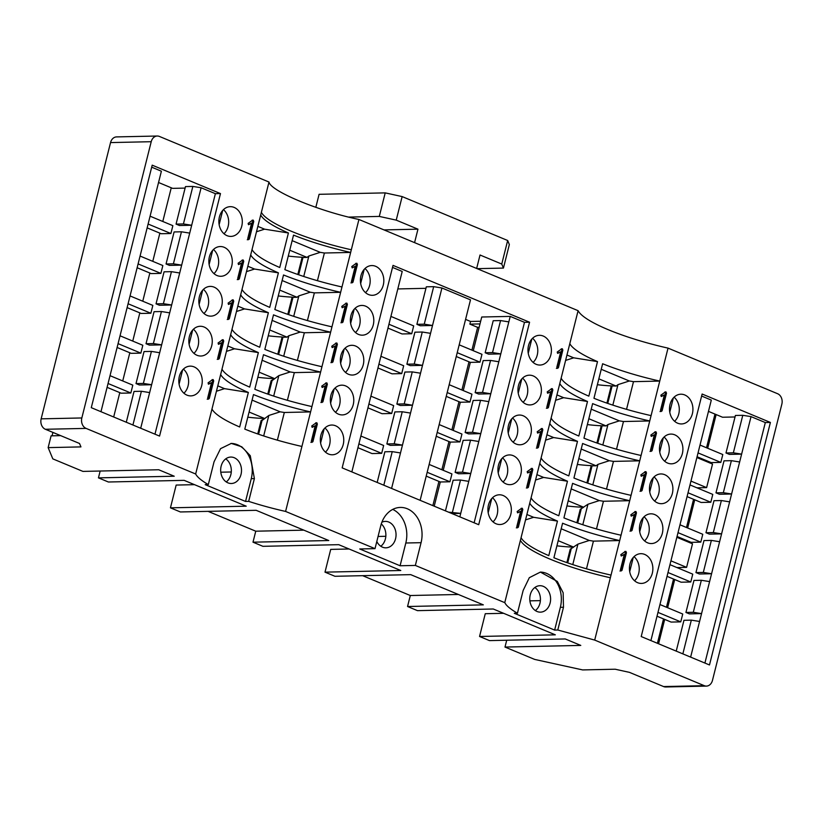 <?xml version="1.0" encoding="UTF-8"?>
<svg xmlns="http://www.w3.org/2000/svg" width="823" height="823" viewBox="0 0 823 823"><rect width="100%" height="100%" fill="white"/><g stroke="black" fill="none" stroke-linecap="round" stroke-linejoin="round"><path stroke-width="1.23" d="M633.268 557.449L629.708 571.656M673.327 397.972L669.768 412.179M653.297 477.71L649.738 491.917M643.277 517.574L639.718 531.781M663.307 437.836L659.748 452.043M634.019 556.657A14.691 11.573 -91.2 0 1 634.543 580.76M674.078 397.18A14.691 11.573 -91.2 0 1 674.603 421.283M654.048 476.918A14.691 11.573 -91.2 0 1 654.573 501.022M644.039 516.782A14.691 11.573 -91.2 0 1 644.553 540.886M664.058 437.044A14.691 11.573 -91.2 0 1 664.583 461.147M222.704 210.431L219.144 224.638M364.219 269.327L360.659 283.534M354.209 309.191L350.649 323.408M344.189 349.065L340.629 363.272M192.664 330.033L189.105 344.24M202.674 290.169L199.115 304.376M182.644 369.897L179.085 384.115M334.179 388.929L330.62 403.136M324.159 428.804L320.61 443.011M531.802 339.076L528.253 353.283M521.792 378.94L518.233 393.147M511.772 418.804L508.223 433.021M501.763 458.678L498.203 472.886M491.753 498.543L488.193 512.76M212.684 250.295L209.135 264.502M223.455 209.639A14.691 11.573 -91.2 0 1 223.979 233.742M364.97 268.535A14.691 11.573 -91.2 0 1 365.494 292.638M354.96 308.399A14.691 11.573 -91.2 0 1 355.485 332.502M344.95 348.273A14.691 11.573 -91.2 0 1 345.465 372.377M193.415 329.241A14.691 11.573 -91.2 0 1 193.94 353.345M203.425 289.377A14.691 11.573 -91.2 0 1 203.95 313.481M183.395 369.116A14.691 11.573 -91.2 0 1 183.92 393.219M334.93 388.137A14.691 11.573 -91.2 0 1 335.455 412.241M324.92 428.011A14.691 11.573 -91.2 0 1 325.445 452.115M532.563 338.284A14.691 11.573 -91.2 0 1 533.088 362.387M522.543 378.148A14.691 11.573 -91.2 0 1 523.068 402.252M512.534 418.022A14.691 11.573 -91.2 0 1 513.058 442.126M502.514 457.886A14.691 11.573 -91.2 0 1 503.038 481.99M492.504 497.761A14.691 11.573 -91.2 0 1 493.028 521.854M213.445 249.503A14.691 11.573 -91.2 0 1 213.97 273.606M566.924 505.95A78.504 15.894 -165.9 0 0 583.651 507.235L568.209 500.806M576.872 522.728L580.236 509.355L583.651 507.235M577.345 464.45A78.504 15.894 -165.9 0 0 591.212 465.633L586.892 482.864M556.904 545.824A78.504 15.894 -165.9 0 0 573.631 547.11L558.2 540.68M566.862 562.603L570.216 549.219L573.631 547.11M570.216 549.219L577.921 544.116L572.777 564.599M561.183 528.767L589.289 540.464L577.921 544.116M580.236 509.355L587.941 504.252L582.797 524.735M571.203 488.903L599.309 500.6L587.941 504.252M567.695 562.891L571.131 549.178M587.725 483.152L592.066 465.859L591.212 465.633M577.705 523.027L581.151 509.314M259.111 372.161L274.543 378.59L271.127 380.71L272.043 380.668L268.607 394.382M273.689 396.089L278.832 375.607L272.043 380.668M278.832 375.607L290.2 371.955L262.095 360.258M242.024 289.408L195.658 473.997L86.076 428.392A8.261 6.512 -91.2 0 1 81.837 417.961L151.226 141.7A8.261 6.512 -91.2 0 1 157.255 136.021A8.261 6.512 -91.2 0 1 159.405 136.433L268.987 182.037L242.024 289.408A86.765 17.571 -165.9 0 0 269.718 307.38L278.4 272.845L254.564 269.049L246.489 271.641M254.564 269.049L247.836 266.251M249.091 412.035L264.533 418.465L261.117 420.574L262.033 420.543L258.587 434.246M263.679 435.964L268.823 415.471L262.033 420.543M268.823 415.471L280.19 411.819L252.085 400.122M232.004 329.272A86.765 17.571 -165.9 0 0 259.708 347.244L268.38 312.709L244.544 308.913L236.468 311.506M244.544 308.913L237.826 306.115M252.033 249.534A86.765 17.571 -165.9 0 0 279.738 267.506L288.41 232.971L264.574 229.175L256.498 231.767M264.574 229.175L257.856 226.376M268.236 335.805A78.504 15.894 -165.9 0 0 282.114 336.988L277.783 354.219M257.815 377.304A78.504 15.894 -165.9 0 0 274.543 378.59M267.773 394.083L271.127 380.71M247.805 417.179A78.504 15.894 -165.9 0 0 264.533 418.465M257.753 433.958L261.117 420.574M282.114 336.988L282.958 337.214L278.616 354.507M530.66 471.394L527.697 472.968L527.173 471.661L531.565 468.503L532.286 468.38L532.81 469.676L528.376 487.339L527.358 487.998L526.823 486.691L530.66 471.394L527.697 472.968L527.173 471.661L531.565 468.503L532.286 468.38L532.81 469.676L528.376 487.339L527.358 487.998L526.823 486.691L530.66 471.394L527.45 472.834M355.258 266.282L352.295 267.856L351.76 266.549L356.153 263.391L356.873 263.267L357.408 264.564L352.974 282.227L351.946 282.886L351.421 281.579L355.258 266.282L352.295 267.856L351.76 266.549L356.153 263.391L356.873 263.267L357.408 264.564L352.974 282.227L351.946 282.886L351.421 281.579L355.258 266.282L352.049 267.722M560.71 351.791L557.747 353.365L557.212 352.059L561.605 348.89L562.325 348.767L562.85 350.073L558.416 367.727L557.397 368.385L556.862 367.089L560.71 351.791L557.747 353.365L557.212 352.059L561.605 348.89L562.325 348.767L562.85 350.073L558.416 367.727L557.397 368.385L556.862 367.089L560.71 351.791L557.5 353.221M335.228 346.02L332.266 347.594L331.741 346.288L336.134 343.129L336.844 343.006L337.379 344.302L332.945 361.966L331.916 362.624L331.391 361.318L335.228 346.02L332.266 347.594L331.741 346.288L336.134 343.129L336.844 343.006L337.379 344.302L332.945 361.966L331.916 362.624L331.391 361.318L335.228 346.02L332.019 347.46M315.199 425.758L312.236 427.332L311.711 426.026L316.104 422.868L316.814 422.744L317.349 424.04L312.915 441.704L311.886 442.363L311.361 441.056L315.199 425.758L312.236 427.332L311.711 426.026L316.104 422.868L316.814 422.744L317.349 424.04L312.915 441.704L311.886 442.363L311.361 441.056L315.199 425.758L311.989 427.199M335.589 425.789A14.876 11.717 88.8 0 0 331.72 425.038A14.876 11.717 88.8 0 0 320.692 436.056A14.876 11.717 88.8 0 0 326.114 452.66A14.876 11.717 88.8 0 0 332.369 454.78A14.876 11.717 88.8 0 0 343.654 442.136A14.876 11.717 88.8 0 0 335.589 425.789M345.609 385.915A14.876 11.717 88.8 0 0 341.74 385.174A14.876 11.717 88.8 0 0 330.702 396.192A14.876 11.717 88.8 0 0 336.123 412.796A14.876 11.717 88.8 0 0 342.378 414.915A14.876 11.717 88.8 0 0 353.664 402.272A14.876 11.717 88.8 0 0 345.609 385.915M355.618 346.051A14.876 11.717 88.8 0 0 351.75 345.3A14.876 11.717 88.8 0 0 340.722 356.318A14.876 11.717 88.8 0 0 346.144 372.922A14.876 11.717 88.8 0 0 352.398 375.041A14.876 11.717 88.8 0 0 363.684 362.398A14.876 11.717 88.8 0 0 355.618 346.051M365.638 306.177A14.876 11.717 88.8 0 0 361.76 305.436A14.876 11.717 88.8 0 0 350.732 316.454A14.876 11.717 88.8 0 0 356.153 333.058A14.876 11.717 88.8 0 0 362.408 335.177A14.876 11.717 88.8 0 0 373.693 322.534A14.876 11.717 88.8 0 0 365.638 306.177M375.648 266.313A14.876 11.717 88.8 0 0 371.78 265.562A14.876 11.717 88.8 0 0 360.752 276.579A14.876 11.717 88.8 0 0 366.173 293.183A14.876 11.717 88.8 0 0 372.428 295.303A14.876 11.717 88.8 0 0 383.713 282.659A14.876 11.717 88.8 0 0 375.648 266.313M503.182 495.528A14.876 11.717 -91.2 0 1 511.237 511.885A14.876 11.717 -91.2 0 1 499.952 524.529A14.876 11.717 -91.2 0 1 493.697 522.41A14.876 11.717 -91.2 0 1 488.276 505.806A14.876 11.717 -91.2 0 1 499.304 494.788A14.876 11.717 -91.2 0 1 503.182 495.528M513.192 455.664A14.876 11.717 -91.2 0 1 521.257 472.021A14.876 11.717 -91.2 0 1 509.972 484.665A14.876 11.717 -91.2 0 1 503.717 482.535A14.876 11.717 -91.2 0 1 498.296 465.941A14.876 11.717 -91.2 0 1 509.324 454.924A14.876 11.717 -91.2 0 1 513.192 455.664M523.212 415.79A14.876 11.717 -91.2 0 1 531.267 432.147A14.876 11.717 -91.2 0 1 519.982 444.79A14.876 11.717 -91.2 0 1 513.727 442.671A14.876 11.717 -91.2 0 1 508.305 426.067A14.876 11.717 -91.2 0 1 519.334 415.049A14.876 11.717 -91.2 0 1 523.212 415.79M533.222 375.926A14.876 11.717 -91.2 0 1 541.277 392.283A14.876 11.717 -91.2 0 1 530.002 404.926A14.876 11.717 -91.2 0 1 523.737 402.797A14.876 11.717 -91.2 0 1 518.315 386.203A14.876 11.717 -91.2 0 1 529.354 375.185A14.876 11.717 -91.2 0 1 533.222 375.926M543.231 336.051A14.876 11.717 -91.2 0 1 551.297 352.409A14.876 11.717 -91.2 0 1 540.011 365.052A14.876 11.717 -91.2 0 1 533.757 362.933A14.876 11.717 -91.2 0 1 528.335 346.329A14.876 11.717 -91.2 0 1 539.363 335.311A14.876 11.717 -91.2 0 1 543.231 336.051M478.708 524.704L529.57 322.225L393.024 265.387L342.162 467.876L478.708 524.704M610.347 577.756A86.765 17.571 14.1 0 1 520.414 540.33L504.756 602.642L415.348 565.432L421.067 542.676A26.85 21.161 88.8 0 0 400.307 507.431A26.85 21.161 88.8 0 0 380.72 525.876L375.01 548.643L285.591 511.433L358.931 219.474L578.096 310.683A86.765 17.571 -165.9 0 0 668.029 348.119L594.7 640.078L557.778 630.017L554.64 630.089L560.36 607.323L563.488 607.261L557.778 630.017M520.414 540.33L521.082 537.656A86.765 17.571 -165.9 0 0 548.787 555.628L557.459 521.093A86.765 17.571 14.1 0 1 529.755 503.131L521.082 537.656M529.755 503.131L531.092 497.792A86.765 17.571 -165.9 0 0 558.796 515.764L567.469 481.229A86.765 17.571 14.1 0 1 539.775 463.256L531.092 497.792M539.775 463.256L541.112 457.917A86.765 17.571 -165.9 0 0 568.806 475.889L577.489 441.354A86.765 17.571 14.1 0 1 549.785 423.392L541.112 457.917M549.785 423.392L551.122 418.053A86.765 17.571 -165.9 0 0 578.826 436.025L587.499 401.49A86.765 17.571 14.1 0 1 559.805 383.518L551.122 418.053M559.805 383.518L561.142 378.179A86.765 17.571 -165.9 0 0 588.836 396.151L597.508 361.616A86.765 17.571 14.1 0 1 569.814 343.654L561.142 378.179M569.814 343.654L578.096 310.683M325.219 385.894L322.256 387.468L321.721 386.162L326.114 382.993L326.834 382.87L327.359 384.176L322.925 401.83L321.906 402.488L321.371 401.192L325.219 385.894L322.256 387.468L321.721 386.162L326.114 382.993L326.834 382.87L327.359 384.176L322.925 401.83L321.906 402.488L321.371 401.192L325.219 385.894L322.009 387.324M345.249 306.156L342.275 307.73L341.751 306.423L346.144 303.255L346.864 303.131L347.388 304.438L342.954 322.091L341.936 322.75L341.401 321.454L345.249 306.156L342.275 307.73L341.751 306.423L346.144 303.255L346.864 303.131L347.388 304.438L342.954 322.091L341.936 322.75L341.401 321.454L345.249 306.156L342.039 307.586M550.69 391.655L547.727 393.229L547.202 391.923L551.595 388.765L552.305 388.641L552.84 389.937L548.406 407.601L547.377 408.259L546.853 406.953L550.69 391.655L547.727 393.229L547.202 391.923L551.595 388.765L552.305 388.641L552.84 389.937L548.406 407.601L547.377 408.259L546.853 406.953L550.69 391.655L547.48 393.096M520.65 511.268L517.688 512.842L517.153 511.536L521.545 508.367L522.266 508.244L522.8 509.55L518.356 527.204L517.338 527.862L516.813 526.566L520.65 511.268L517.688 512.842L517.153 511.536L521.545 508.367L522.266 508.244L522.8 509.55L518.356 527.204L517.338 527.862L516.813 526.566L520.65 511.268L517.441 512.698M540.68 431.53L537.717 433.104L537.182 431.797L541.575 428.629L542.295 428.505L542.82 429.812L538.386 447.465L537.368 448.124L536.843 446.827L540.68 431.53L537.717 433.104L537.182 431.797L541.575 428.629L542.295 428.505L542.82 429.812L538.386 447.465L537.368 448.124L536.843 446.827L540.68 431.53L537.47 432.96M241.592 263.01L238.629 264.584L238.094 263.278L242.487 260.119L243.207 259.996L243.731 261.292L239.298 278.956L238.279 279.614L237.744 278.308L241.592 263.01L238.629 264.584L238.094 263.278L242.487 260.119L243.207 259.996L243.731 261.292L239.298 278.956L238.279 279.614L237.744 278.308L241.592 263.01L238.382 264.45M221.562 342.749L218.599 344.323L218.064 343.016L222.457 339.858L223.177 339.734L223.712 341.031L219.268 358.694L218.249 359.353L217.725 358.046L221.562 342.749L218.599 344.323L218.064 343.016L222.457 339.858L223.177 339.734L223.712 341.031L219.268 358.694L218.249 359.353L217.725 358.046L221.562 342.749L218.352 344.189M194.074 366.883A14.876 11.717 88.8 0 0 190.206 366.142A14.876 11.717 88.8 0 0 178.807 381.265A14.876 11.717 88.8 0 0 190.854 395.884A14.876 11.717 88.8 0 0 202.139 383.24A14.876 11.717 88.8 0 0 194.074 366.883M204.094 327.019A14.876 11.717 88.8 0 0 200.215 326.278A14.876 11.717 88.8 0 0 188.827 341.401A14.876 11.717 88.8 0 0 200.863 356.02A14.876 11.717 88.8 0 0 212.149 343.376A14.876 11.717 88.8 0 0 204.094 327.019M214.103 287.145A14.876 11.717 88.8 0 0 210.235 286.404A14.876 11.717 88.8 0 0 198.837 301.527A14.876 11.717 88.8 0 0 210.883 316.145A14.876 11.717 88.8 0 0 222.169 303.502A14.876 11.717 88.8 0 0 214.103 287.145M224.123 247.281A14.876 11.717 88.8 0 0 220.245 246.54A14.876 11.717 88.8 0 0 208.857 261.663A14.876 11.717 88.8 0 0 220.893 276.281A14.876 11.717 88.8 0 0 232.179 263.638A14.876 11.717 88.8 0 0 224.123 247.281M234.133 207.406A14.876 11.717 88.8 0 0 230.265 206.666A14.876 11.717 88.8 0 0 218.867 221.788A14.876 11.717 88.8 0 0 230.913 236.407A14.876 11.717 88.8 0 0 242.188 223.763A14.876 11.717 88.8 0 0 234.133 207.406M220.471 193.58L152.193 165.156L91.281 407.673L159.559 436.087L220.471 193.58L215.379 193.683L201.11 187.747L192.849 186.43L185.484 186.584L176.06 224.103L183.426 223.949L191.687 225.255L179.476 225.523L176.06 224.103M211.552 382.623L208.579 384.197L208.054 382.89L212.447 379.722L213.167 379.598L213.692 380.905L209.258 398.558L208.24 399.217L207.705 397.921L211.552 382.623L208.579 384.197L208.054 382.89L212.447 379.722L213.167 379.598L213.692 380.905L209.258 398.558L208.24 399.217L207.705 397.921L211.552 382.623L208.332 384.053M231.572 302.885L228.609 304.459L228.084 303.152L232.477 299.984L233.197 299.86L233.722 301.167L229.288 318.82L228.269 319.478L227.734 318.182L231.572 302.885L228.609 304.459L228.084 303.152L232.477 299.984L233.197 299.86L233.722 301.167L229.288 318.82L228.269 319.478L227.734 318.182L231.572 302.885L228.362 304.315M251.601 223.146L248.639 224.72L248.114 223.414L252.507 220.245L253.217 220.122L253.751 221.428L249.318 239.082L248.289 239.74L247.764 238.444L251.601 223.146L248.639 224.72L248.114 223.414L252.507 220.245L253.217 220.122L253.751 221.428L249.318 239.082L248.289 239.74L247.764 238.444L251.601 223.146L248.392 224.576M362.645 575.678L410.307 595.523L407.55 606.51L417.477 610.645L493.265 608.999L555.33 634.831L479.552 636.477L489.479 640.603L565.267 638.957L580.781 645.417L504.993 647.063L534.672 659.418L582.653 669.922L615.11 669.212L629.451 672.36L663.595 686.567L704.282 685.682L594.7 640.078M704.282 685.682A8.261 6.512 88.8 0 0 706.432 686.094A8.261 6.512 88.8 0 0 712.461 680.415L781.85 404.155A8.261 6.512 88.8 0 0 777.612 393.723L668.029 348.119M641.21 636.549L702.122 394.032L770.4 422.446L709.488 664.963L641.21 636.549M652.32 573.209A14.876 11.717 -91.2 0 1 641.467 583.425A14.876 11.717 -91.2 0 1 629.43 568.816A14.876 11.717 -91.2 0 1 640.829 553.684A14.876 11.717 -91.2 0 1 647.084 555.813A14.876 11.717 -91.2 0 1 652.32 573.209M662.33 533.335A14.876 11.717 -91.2 0 1 651.487 543.561A14.876 11.717 -91.2 0 1 639.44 528.942A14.876 11.717 -91.2 0 1 650.839 513.819A14.876 11.717 -91.2 0 1 657.093 515.939A14.876 11.717 -91.2 0 1 662.33 533.335M672.35 493.471A14.876 11.717 -91.2 0 1 661.497 503.686A14.876 11.717 -91.2 0 1 649.46 489.078A14.876 11.717 -91.2 0 1 660.848 473.945A14.876 11.717 -91.2 0 1 667.103 476.075A14.876 11.717 -91.2 0 1 672.35 493.471M682.36 453.596A14.876 11.717 -91.2 0 1 671.517 463.822A14.876 11.717 -91.2 0 1 659.47 449.204A14.876 11.717 -91.2 0 1 670.868 434.081A14.876 11.717 -91.2 0 1 677.123 436.2A14.876 11.717 -91.2 0 1 682.36 453.596M692.38 413.732A14.876 11.717 -91.2 0 1 681.526 423.948A14.876 11.717 -91.2 0 1 669.49 409.34A14.876 11.717 -91.2 0 1 680.878 394.207A14.876 11.717 -91.2 0 1 687.133 396.336A14.876 11.717 -91.2 0 1 692.38 413.732M664.367 394.927L661.394 396.501L660.869 395.194L665.262 392.036L665.982 391.913L666.507 393.209L662.073 410.872L661.054 411.531L660.519 410.224L664.367 394.927L661.394 396.501L660.869 395.194L665.262 392.036L665.982 391.913L666.507 393.209L662.073 410.872L661.054 411.531L660.519 410.224L664.367 394.927L661.147 396.367M654.347 434.801L651.384 436.375L650.849 435.069L655.242 431.9L655.962 431.777L656.497 433.083L652.063 450.737L651.034 451.395L650.509 450.099L654.347 434.801L651.384 436.375L650.849 435.069L655.242 431.9L655.962 431.777L656.497 433.083L652.063 450.737L651.034 451.395L650.509 450.099L654.347 434.801L651.137 436.231M644.337 474.665L641.364 476.239L640.839 474.933L645.232 471.774L645.952 471.651L646.477 472.947L642.043 490.611L641.024 491.269L640.489 489.963L644.337 474.665L641.364 476.239L640.839 474.933L645.232 471.774L645.952 471.651L646.477 472.947L642.043 490.611L641.024 491.269L640.489 489.963L644.337 474.665L641.127 476.106M634.317 514.54L631.354 516.114L630.83 514.807L635.222 511.639L635.932 511.515L636.467 512.822L632.033 530.475L631.004 531.133L630.48 529.837L634.317 514.54L631.354 516.114L630.83 514.807L635.222 511.639L635.932 511.515L636.467 512.822L632.033 530.475L631.004 531.133L630.48 529.837L634.317 514.54L631.107 515.97M624.307 554.404L621.344 555.978L620.809 554.671L625.202 551.513L625.922 551.389L626.447 552.686L622.013 570.349L620.995 571.008L620.46 569.701L624.307 554.404L621.344 555.978L620.809 554.671L625.202 551.513L625.922 551.389L626.447 552.686L622.013 570.349L620.995 571.008L620.46 569.701L624.307 554.404L621.098 555.844M268.987 182.037C270.602 191.142 318.84 211.213 358.931 219.474M60.676 435.634L51.098 435.84L48.145 447.619L80.942 446.899L79.522 443.484L45.388 429.277A8.261 6.512 -91.2 0 1 41.15 418.845L110.539 142.585A8.261 6.512 -91.2 0 1 116.568 136.906L157.255 136.021M52.055 435.82L52.919 432.404M315.816 207.355L319.087 194.31L385.215 192.88L402.149 196.584L396.233 220.132L417.961 229.175L414.576 242.631M476.651 268.463L480.025 255.007L501.752 264.049L507.668 240.501L402.149 196.584M465.581 319.396L470.55 321.464L469.871 324.128L477.638 327.359L471.918 350.125M468.987 361.811L461.898 389.999M458.967 401.675L451.889 429.863M448.957 441.55L441.869 469.738M438.937 481.414L432.857 505.62M132.925 425.007L141.391 391.264L149.652 392.581L151.627 384.732L139.416 384.999L136.011 383.58L143.367 383.425L151.411 351.4L144.046 351.555L136.011 383.58M151.411 351.4L159.672 352.717L161.637 344.868L149.436 345.135L146.021 343.716L153.387 343.551L161.421 311.526L154.066 311.691L146.021 343.716M161.421 311.526L169.682 312.843L171.657 304.994L159.446 305.261L156.031 303.841L163.396 303.687L171.441 271.662L164.075 271.816L156.031 303.841M171.441 271.662L179.702 272.979L181.667 265.129L169.466 265.397L166.051 263.977L173.406 263.813L181.451 231.788L174.095 231.952L166.051 263.977M181.451 231.788L189.712 233.104L201.11 187.747M185.113 188.097L172.624 188.364L158.551 182.5M171.256 187.788L162.789 221.48M159.857 233.156L152.78 261.344M149.848 273.02L142.76 301.218M139.828 312.894L132.75 341.082M129.818 352.758L122.73 380.956M119.798 392.633L113.677 416.994M148.119 224.041L170.896 233.516L161.226 233.722L147.152 227.868M170.896 233.516L172.861 225.667L150.084 216.192M140.075 256.056L162.851 265.541L160.876 273.39L151.216 273.596L137.143 267.732M130.055 295.93L152.841 305.405L150.866 313.254L141.206 313.46L127.123 307.607M120.045 335.794L142.821 345.279L140.846 353.129L131.186 353.334L117.113 347.471M110.025 375.669L132.812 385.143L130.836 392.993L121.176 393.199L107.093 387.345M504.993 647.063L506.711 640.232M479.552 636.477L485.261 613.711L503.645 613.31M349.096 548.992L330.712 549.394L325.003 572.15L334.93 576.285L410.708 574.639L483.338 604.864L407.55 606.51M208.096 511.361L255.758 531.195L253 542.182L262.928 546.318L338.716 544.672L400.78 570.504L325.003 572.15M194.537 484.665L176.163 485.066L170.443 507.832L180.381 511.957L256.159 510.311L328.778 540.536L253 542.182M48.145 447.619L52.826 458.874L82.928 471.404L158.716 469.758L174.229 476.219L98.451 477.865L108.379 482L184.157 480.354L246.231 506.186L170.443 507.832M98.451 477.865L100.159 471.034M425.933 288.317L397.818 288.935M420.131 500.322L470.489 299.86L441.93 287.978L433.68 286.661L426.314 286.816L416.891 324.334L424.257 324.169L432.507 325.486L420.306 325.754L416.891 324.334M480.663 321.248L470.55 321.464M473.266 350.691L481.733 317.009L510.209 316.392L524.488 322.328L529.57 322.225M351.853 471.908L402.21 271.446L392.509 267.403M426.211 476.116L440.295 481.98L434.215 506.186M436.231 436.252L450.304 442.105L443.227 470.303M446.241 396.377L460.314 402.241L453.236 430.429M456.251 356.513L470.334 362.367L463.256 390.565M396.233 220.132L379.3 216.418L385.215 192.88M348.849 217.087L379.3 216.418M384.002 229.905L417.961 229.175M507.668 240.501L509.344 244.544L503.439 268.082L501.752 264.049M477.114 268.658L503.439 268.082M657.021 616.221L671.105 622.075L680.765 621.869L657.989 612.384M680.765 621.869L682.74 614.02L659.953 604.535M676.228 651.116L683.964 620.305L691.33 620.141L682.853 653.874M690.631 657.114L699.581 621.458L691.33 620.141M685.94 612.456L693.974 580.431L701.34 580.277L709.601 581.594L701.556 613.608L693.295 612.291L685.94 612.456L689.345 613.876L701.556 613.608L699.581 621.458M693.295 612.291L701.34 580.277M695.949 572.582L703.994 540.567L711.36 540.402L719.611 541.719L711.576 573.744L703.315 572.427L695.949 572.582L699.365 574.001L711.576 573.744L709.601 581.594M703.315 572.427L711.36 540.402M705.969 532.718L714.004 500.693L721.37 500.538L729.631 501.855L721.586 533.87L713.325 532.553L705.969 532.718L709.375 534.137L721.586 533.87L719.611 541.719M713.325 532.553L721.37 500.538M715.979 492.843L724.024 460.829L731.38 460.664L739.64 461.981L731.596 494.006L723.345 492.689L715.979 492.843L719.395 494.263L731.596 494.006L729.631 501.855M723.345 492.689L731.38 460.664M704.91 663.05L765.318 422.559L770.4 422.446M739.64 461.981L741.616 454.131L733.355 452.815L725.989 452.979L729.404 454.399L741.616 454.131L751.039 416.623L765.318 422.559M725.989 452.979L735.412 415.461L742.778 415.306L751.039 416.623M733.355 452.815L742.778 415.306M701.618 396.048L711.309 400.091L650.9 640.582M708.48 411.377L722.553 417.24L735.042 416.963M211.984 409.01A86.765 17.571 -165.9 0 0 239.678 426.983L248.351 392.448L224.514 388.651L216.439 391.244M224.514 388.651L217.797 385.853M248.351 392.448A86.765 17.571 14.1 0 1 220.657 374.486M221.994 369.146A86.765 17.571 -165.9 0 0 249.698 387.119L258.371 352.583L234.534 348.787L226.459 351.38M234.534 348.787L227.806 345.989M258.371 352.583A86.765 17.571 14.1 0 1 230.666 334.611M268.38 312.709A86.765 17.571 14.1 0 1 240.686 294.747M278.4 272.845A86.765 17.571 14.1 0 1 250.696 254.873M288.41 232.971A86.765 17.571 14.1 0 1 260.716 215.009M410.307 595.523L458.38 594.473M540.382 600.625L529.899 600.852M255.758 531.195L303.831 530.156M385.833 536.298L378.066 536.462M380.802 546.256A13.219 10.421 88.8 0 0 385.39 538.962A13.219 10.421 88.8 0 0 381.275 523.932M381.882 522.224A13.219 10.421 -91.2 0 1 385.349 521.391A13.219 10.421 -91.2 0 1 395.565 538.736A13.219 10.421 -91.2 0 1 385.925 547.83A13.219 10.421 -91.2 0 1 376.8 541.493M586.48 568.816L593.434 541.133L589.289 540.464M611.016 575.092A86.765 17.571 -165.9 0 1 553.91 557.757L562.582 523.233A86.765 17.571 14.1 0 0 619.698 540.557L593.434 541.133M596.49 528.942L603.444 501.258L599.309 500.6M621.036 535.217A86.765 17.571 -165.9 0 1 563.92 517.893L572.592 483.358A86.765 17.571 14.1 0 0 629.708 500.693L603.444 501.258M578.816 458.586L596.089 465.777L597.951 464.378L592.807 484.87M596.089 465.777L592.066 465.859M606.51 489.078L613.464 461.394L609.318 460.726L597.951 464.378M581.213 449.029L609.318 460.726M631.046 495.353A86.765 17.571 -165.9 0 1 573.929 478.019L582.612 443.494A86.765 17.571 14.1 0 0 639.728 460.818L613.464 461.394M588.826 418.712L606.098 425.903L607.971 424.514L602.827 444.996M606.098 425.903L601.232 425.769L596.901 442.99M597.735 443.288L602.076 425.995M616.52 449.204L623.474 421.52L619.338 420.862L607.971 424.514M591.233 409.165L619.338 420.862M641.066 455.479A86.765 17.571 -165.9 0 1 583.949 438.155L592.622 403.62A86.765 17.571 14.1 0 0 649.738 420.954L623.474 421.52M598.846 378.847L616.118 386.038L617.98 384.639L612.837 405.132M616.118 386.038L611.242 385.894L606.911 403.126M607.744 403.414L612.096 386.121M626.54 409.34L633.494 381.656L629.348 380.987L617.98 384.639M601.243 369.29L629.348 380.987M651.075 415.615A86.765 17.571 -165.9 0 1 593.959 398.281L602.631 363.756A86.765 17.571 14.1 0 0 659.748 381.08L633.494 381.656M556.945 394.896L563.662 397.694L555.587 400.287M563.662 397.694L587.499 401.49M546.925 434.76L553.653 437.558L545.577 440.151M553.653 437.558L577.489 441.354M536.915 474.634L543.633 477.433L535.557 480.025M543.633 477.433L567.469 481.229M526.895 514.498L533.623 517.297L525.547 519.889M533.623 517.297L557.459 521.093M524.488 322.328L474.13 522.8M445.449 510.867L453.154 480.2L460.51 480.046L468.771 481.362L460.726 513.377L448.545 512.153M460.51 480.046L452.475 512.06M451.961 513.573L460.726 513.377L459.851 516.854M455.119 472.361L463.164 440.336L470.53 440.171L478.791 441.488L470.746 473.513L462.485 472.196L455.119 472.361L458.534 473.781L470.746 473.513L468.771 481.362M470.53 440.171L462.485 472.196M465.139 432.486L473.184 400.462L480.539 400.307L488.8 401.624L480.755 433.639L472.495 432.322L465.139 432.486L468.554 433.906L480.755 433.639L478.791 441.488M480.539 400.307L472.495 432.322M475.149 392.622L483.194 360.597L490.559 360.433L498.82 361.75L490.775 393.775L482.515 392.458L475.149 392.622L478.564 394.042L490.775 393.775L488.8 401.624M490.559 360.433L482.515 392.458M485.169 352.748L493.214 320.723L500.569 320.569L508.83 321.886L500.785 353.9L492.524 352.594L485.169 352.748L488.584 354.168L500.785 353.9L498.82 361.75M500.569 320.569L492.524 352.594M510.209 316.392L508.83 321.886M449.173 384.701L471.949 394.186L469.984 402.036L447.208 392.55M460.314 402.241L469.984 402.036M440.295 481.98L449.955 481.774L451.93 473.925L429.143 464.439M449.955 481.774L427.178 472.289M439.163 424.575L461.94 434.05L459.964 441.9L437.188 432.414M450.304 442.105L459.964 441.9M388.94 324.262L411.726 333.747L413.691 325.898L390.915 316.413M411.726 333.747L402.056 333.953L387.983 328.099M378.93 364.136L401.706 373.611L403.681 365.762L380.895 356.287M401.706 373.611L392.046 373.827L377.963 367.963M367.953 407.838L382.026 413.691L391.697 413.485L393.661 405.636L370.885 396.151M358.9 443.875L381.677 453.35L383.652 445.5L360.865 436.025M381.677 453.35L372.017 453.566L357.933 447.702M280.19 411.819L284.326 412.488L277.372 440.171M284.326 412.488L310.59 411.911A86.765 17.571 14.1 0 1 253.474 394.587L244.801 429.112A86.765 17.571 -165.9 0 0 301.918 446.447M290.2 371.955L294.346 372.613L287.392 400.297M294.346 372.613L320.61 372.047A86.765 17.571 14.1 0 1 263.494 354.713L254.821 389.248A86.765 17.571 -165.9 0 0 311.927 406.572M283.709 356.225L288.852 335.733L286.98 337.132L269.718 329.941M282.958 337.214L286.98 337.132M288.852 335.733L300.22 332.081L304.356 332.749L297.401 360.433M304.356 332.749L330.62 332.173A86.765 17.571 14.1 0 1 273.503 314.849L264.831 349.374A86.765 17.571 -165.9 0 0 321.947 366.708M300.22 332.081L272.115 320.384M293.718 316.351L298.862 295.869L297 297.257L279.727 290.077M288.636 314.643L292.978 297.35L297 297.257M298.862 295.869L310.23 292.216L314.376 292.875L307.421 320.559M314.376 292.875L340.64 292.309A86.765 17.571 14.1 0 1 283.524 274.975L274.841 309.51A86.765 17.571 -165.9 0 0 331.957 326.834M310.23 292.216L282.124 280.52M303.738 276.487L308.882 255.994L307.01 257.393L289.737 250.202M298.646 274.769L302.987 257.476L307.01 257.393M308.882 255.994L320.25 252.342L324.385 253.011L317.431 280.694M324.385 253.011L350.649 252.435A86.765 17.571 14.1 0 1 293.533 235.111L284.861 269.635A86.765 17.571 -165.9 0 0 341.977 286.97M320.25 252.342L292.144 240.645M368.91 404L391.697 413.485M441.93 287.978L422.497 365.361L410.286 365.628L406.881 364.198L414.236 364.044L422.497 365.361L412.488 405.225L400.276 405.492L396.861 404.072L404.227 403.908L412.488 405.225L402.468 445.099L390.256 445.366L386.851 443.936L394.207 443.782L402.468 445.099L400.492 452.948L392.242 451.632L384.876 451.786L377.171 482.443M383.806 485.21L392.242 451.632M400.492 452.948L391.583 488.44M394.207 443.782L402.252 411.757L394.886 411.922L386.851 443.936M410.512 413.074L402.252 411.757M404.227 403.908L412.272 371.893L404.906 372.047L396.861 404.072M420.522 373.21L412.272 371.893M414.236 364.044L422.281 332.019L414.915 332.183L406.881 364.198M430.542 333.336L422.281 332.019M424.257 324.169L433.68 286.661M459.193 344.837L481.969 354.312L479.994 362.161L457.218 352.676M470.334 362.367L479.994 362.161M479.994 323.912L469.871 324.128M479.14 327.328L477.638 327.359M566.954 355.022L573.682 357.82L565.607 360.412M573.682 357.82L597.508 361.616M392.725 509.396A26.85 21.161 -91.2 0 1 405.811 543.005L400.091 565.761L359.744 548.972L375.01 548.643M415.348 565.432L400.091 565.761M226.253 481.928A13.219 10.421 88.8 0 0 230.841 474.634A13.219 10.421 88.8 0 0 225.749 458.864M241.016 474.418A13.219 10.421 -91.2 0 1 231.376 483.502A13.219 10.421 -91.2 0 1 220.667 470.509A13.219 10.421 -91.2 0 1 230.8 457.063A13.219 10.421 -91.2 0 1 241.016 474.418M230.913 443.432A26.85 21.161 -91.2 0 1 251.262 478.677L245.542 501.444L205.194 484.644L208.322 484.582A86.765 17.571 14.1 0 1 195.658 473.997M285.591 511.433A86.765 17.571 14.1 0 1 248.669 501.372L245.542 501.444M248.669 501.372L254.389 478.616L250.274 455.695L241.725 446.766L231.284 443.422L220.543 448.669L214.042 461.816L208.322 484.582M128.09 303.769L150.866 313.254M118.07 343.644L140.846 353.129M138.099 263.905L160.876 273.39M108.06 383.508L130.836 392.993M100.972 411.706L161.38 171.215L151.689 167.172M143.367 383.425L151.627 384.732L159.672 352.717M153.387 343.551L161.637 344.868L169.682 312.843M163.396 303.687L171.657 304.994L179.702 272.979M173.406 263.813L181.667 265.129L189.712 233.104M154.971 434.184L215.379 193.683M126.289 422.24L134.036 391.429L141.391 391.264M149.652 392.581L140.702 428.238M183.426 223.949L192.849 186.43M669.973 564.671L692.75 574.145L690.785 581.995L667.998 572.52M667.042 576.347L681.115 582.211L690.785 581.995M679.983 524.796L702.77 534.281L700.795 542.131L678.018 532.646M677.051 536.483L691.135 542.336L700.795 542.131M690.003 484.932L712.78 494.407L710.815 502.256L688.028 492.782M687.071 496.608L701.145 502.472L710.815 502.256M700.013 445.058L722.8 454.543L720.825 462.392L698.048 452.907M697.081 456.744L711.165 462.598L720.825 462.392M716.144 414.566L707.687 448.257M704.745 459.934L704.55 460.746M694.735 499.798L687.658 527.996M684.715 539.672L684.52 540.485M674.706 579.536L667.628 607.734M664.696 619.41L658.575 643.771M663.595 686.567A8.261 6.512 88.8 0 0 665.745 686.979L706.432 686.094M535.351 610.573A13.219 10.421 88.8 0 0 539.95 603.28A13.219 10.421 88.8 0 0 534.847 587.509M550.114 603.064A13.219 10.421 -91.2 0 1 540.474 612.147A13.219 10.421 -91.2 0 1 529.775 599.154A13.219 10.421 -91.2 0 1 539.898 585.709A13.219 10.421 -91.2 0 1 550.114 603.064M540.608 572.088A26.85 21.161 -91.2 0 1 560.36 607.323M554.64 630.089L514.303 613.289L517.43 613.228C511.515 609.771 507.606 606.746 505.713 604.154L504.756 602.642M517.43 613.228L523.15 590.461L529.323 577.684L540.392 572.088L557.315 581.439L563.148 592.755L563.488 607.261M231.284 471.98L220.79 472.207M690.96 481.095L706.618 487.617L712.533 464.069L696.875 457.547M670.94 560.833L686.598 567.356L692.503 543.808L676.845 537.285M714.971 414.082L706.515 447.763M703.583 459.45L703.377 460.252M706.618 487.617L696.947 487.823M693.563 499.314L686.485 527.502M683.553 539.188L683.347 539.991M686.598 567.356L676.918 567.561M673.533 579.053L666.455 607.24M663.523 618.927L657.402 643.288M297.813 274.481L302.144 257.249A78.504 15.894 -165.9 0 1 288.266 256.066M302.987 257.476L302.144 257.249M287.803 314.355L292.124 297.124A78.504 15.894 -165.9 0 1 278.256 295.941M292.978 297.35L292.124 297.124M587.355 424.586A78.504 15.894 -165.9 0 0 601.232 425.769M597.375 384.711A78.504 15.894 -165.9 0 0 611.242 385.894M660.036 411.551L661.054 410.893L665.488 393.229L664.963 391.933M650.016 451.416L651.044 450.757L655.478 433.104L654.943 431.797M640.006 491.29L641.024 490.631L645.458 472.968L644.934 471.672M629.986 531.154L631.015 530.496L635.449 512.842L634.924 511.536M619.976 571.028L620.995 570.37L625.439 552.706L624.904 551.41M207.221 399.237L208.24 398.589L212.673 380.926L212.149 379.619M217.231 359.373L218.26 358.715L222.694 341.061L222.159 339.755M227.251 319.509L228.269 318.851L232.703 301.187L232.179 299.881M237.261 279.635L238.279 278.976L242.723 261.323L242.188 260.017M247.281 239.771L248.299 239.112L252.733 221.449L252.208 220.142M310.878 442.383L311.896 441.725L316.33 424.061L315.806 422.765M320.888 402.509L321.906 401.85L326.35 384.197L325.815 382.89M330.897 362.645L331.926 361.986L336.36 344.323L335.835 343.026M340.917 322.77L341.936 322.112L346.37 304.459L345.845 303.152M556.379 368.406L557.397 367.758L561.842 350.094L561.307 348.787M546.369 408.28L547.388 407.622L551.822 389.968L551.297 388.662M350.927 282.906L351.956 282.248L356.39 264.584L355.855 263.288M516.319 527.882L517.348 527.224L521.782 509.571L521.247 508.264M526.339 488.018L527.358 487.36L531.792 469.696L531.267 468.4M536.349 448.144L537.368 447.496L541.812 429.832L541.277 428.526M208.24 398.589L209.258 398.558L208.24 399.217M218.26 358.715L219.268 358.694L218.249 359.353M228.269 318.851L229.288 318.82L228.269 319.478M238.279 278.976L239.298 278.956L238.279 279.614M248.299 239.112L249.318 239.082L248.289 239.74M311.896 441.725L312.915 441.704L311.886 442.363M321.906 401.85L322.925 401.83L321.906 402.488M331.926 361.986L332.945 361.966L331.916 362.624M341.936 322.112L342.954 322.091L341.936 322.75M351.956 282.248L352.974 282.227L351.946 282.886M517.348 527.224L518.356 527.204L517.338 527.862M527.358 487.36L528.376 487.339L527.358 487.998M537.368 447.496L538.386 447.465L537.368 448.124M547.388 407.622L548.406 407.601L547.377 408.259M557.397 367.758L558.416 367.727L557.397 368.385M620.995 570.37L622.013 570.349L620.995 571.008M631.015 530.496L632.033 530.475L631.004 531.133M641.024 490.631L642.043 490.611L641.024 491.269M651.044 450.757L652.063 450.737L651.034 451.395M661.054 410.893L662.073 410.872L661.054 411.531M81.837 417.961L41.15 418.845M86.076 428.392L45.388 429.277M421.067 542.676L405.811 543.005M251.262 478.677L254.389 478.616M261.385 212.334A86.765 17.571 -165.9 0 0 351.318 249.77M110.539 142.585L151.226 141.7M666.507 393.209L665.488 393.229M656.497 433.083L655.478 433.104M646.477 472.947L645.458 472.968M636.467 512.822L635.449 512.842M626.447 552.686L625.439 552.706M213.692 380.905L212.673 380.926M223.712 341.031L222.694 341.061M233.722 301.167L232.703 301.187M243.731 261.292L242.723 261.323M253.751 221.428L252.733 221.449M317.349 424.04L316.33 424.061M327.359 384.176L326.35 384.197M337.379 344.302L336.36 344.323M347.388 304.438L346.37 304.459M562.85 350.073L561.842 350.094M552.84 389.937L551.822 389.968M357.408 264.564L356.39 264.584M522.8 509.55L521.782 509.571M532.81 469.676L531.792 469.696M542.82 429.812L541.812 429.832"/></g></svg>
